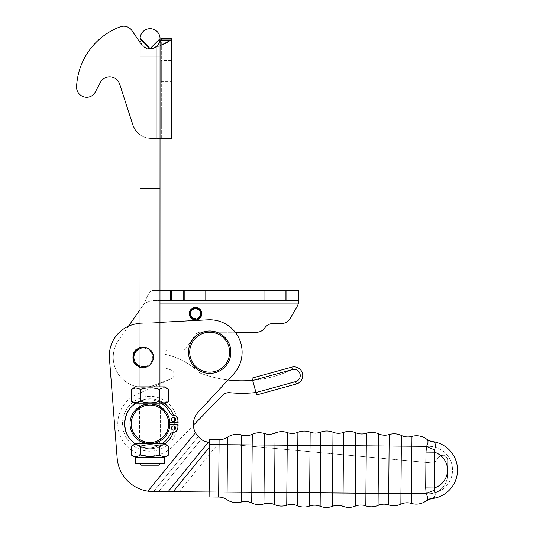 <?xml version="1.0" encoding="UTF-8"?>
<svg xmlns="http://www.w3.org/2000/svg" width="533" height="533" viewBox="0 0 533 533"><rect width="100%" height="100%" fill="white"/><g stroke="black" fill="none" stroke-linecap="round" stroke-linejoin="round"><path stroke-width="0.4" stroke-dasharray="2.67 2" d="M201.774 313.69A6.236 6.236 0 0 0 195.391 307.454A6.236 6.236 0 0 0 189.308 313.99A6.236 6.236 0 0 0 195.991 319.913A6.236 6.236 0 0 1 189.721 311.452A6.236 6.236 0 0 1 200.048 309.38A6.236 6.236 0 0 1 197.523 319.607A6.236 6.236 0 0 0 195.391 307.454A6.236 6.236 0 0 0 189.308 313.99A6.236 6.236 0 0 0 197.523 319.607L197.123 318.421A4.99 4.99 0 0 0 199.142 310.246A4.99 4.99 0 0 0 190.887 311.898A4.99 4.99 0 0 0 195.897 318.667L195.991 319.913A6.236 6.236 0 0 0 201.774 313.69M195.951 319.447A5.77 5.77 0 0 1 190.154 311.618A5.77 5.77 0 0 1 199.708 309.706A5.77 5.77 0 0 1 197.37 319.16M153.138 357.383A9.98 9.98 0 0 0 142.977 347.409A9.98 9.98 0 0 0 133.19 357.743A9.98 9.98 0 0 0 143.337 367.357A9.98 9.98 0 0 0 153.138 357.383A9.98 9.98 0 0 0 142.977 347.409A9.98 9.98 0 0 0 133.19 357.743A9.98 9.98 0 0 0 143.337 367.357A9.98 9.98 0 0 0 153.138 357.383M193.399 425.241A18.082 18.082 0 0 0 198.169 436.68L153.604 491.533L152.931 491.533A36.171 36.171 0 0 1 117.16 458.153L109.432 358.283A32.426 32.426 0 0 1 140.052 323.404L207.97 319.813A32.426 32.426 0 0 1 231.682 376.018L198.203 412.122A18.082 18.082 0 0 0 193.399 425.241L173.058 446.194A32.187 32.187 0 0 1 123.629 442.277A32.187 32.187 0 0 1 136.701 394.447L171.34 378.79A4.757 4.757 0 0 0 171.126 370.029A57.764 57.764 0 0 0 165.043 368.017A57.764 57.764 0 0 1 171.126 370.029A4.757 4.757 0 0 1 171.34 378.79L136.701 394.447A32.187 32.187 0 0 0 123.629 442.277A32.187 32.187 0 0 0 173.058 446.194L222.268 395.506A9.354 9.354 0 0 1 229.856 392.708A129.706 129.706 0 0 0 256 392.528L252.635 380.329A117.233 117.233 0 0 1 200.874 373.34A7.042 7.042 0 0 1 198.536 371.887A71.076 71.076 0 0 0 165.043 354.318L165.043 352.393A2.492 2.492 0 0 1 167.542 349.901L183.638 349.901A2.492 2.492 0 0 0 185.684 348.835A2.492 2.492 0 0 1 183.638 349.901L167.542 349.901A2.492 2.492 0 0 0 165.043 352.393A2.492 2.492 0 0 1 167.542 349.901L183.638 349.901A2.492 2.492 0 0 0 185.684 348.835L195.818 334.364A4.99 4.99 0 0 1 199.902 332.239L256.586 332.239A9.98 9.98 0 0 0 264.834 327.875A9.98 9.98 0 0 1 273.089 323.511A9.98 9.98 0 0 0 264.834 327.875A9.98 9.98 0 0 1 256.586 332.239L199.902 332.239A4.99 4.99 0 0 0 195.818 334.364A4.99 4.99 0 0 1 199.902 332.239L235.24 332.239A32.426 32.426 0 0 0 207.97 319.813A32.426 32.426 0 0 1 231.682 376.018L228.017 379.969A117.233 117.233 0 0 1 200.874 373.34A7.042 7.042 0 0 1 198.536 371.887A71.076 71.076 0 0 0 165.043 354.318L165.043 368.017A57.764 57.764 0 0 1 171.126 370.029A4.757 4.757 0 0 1 171.06 378.903L153.637 385.419A29.935 29.935 0 0 1 118.639 340.214A29.935 29.935 0 0 0 153.637 385.419L171.06 378.903A4.757 4.757 0 0 0 171.126 370.029A57.764 57.764 0 0 0 165.043 368.017L165.043 352.393L165.043 368.017A57.764 57.764 0 0 1 171.126 370.029A4.757 4.757 0 0 1 171.06 378.903L153.637 385.419A29.935 29.935 0 0 1 118.639 340.214L144.656 303.057L152.231 300.559L152.231 290.585C149.706 291.318 147.188 295.475 144.656 303.057L128.44 326.223M185.684 348.835L195.818 334.364L185.684 348.835M298.367 303.057L144.656 303.057L298.367 303.057L298.507 300.072L298.367 303.057A9.98 9.98 0 0 1 297.167 306.382A9.98 9.98 0 0 0 298.367 303.057L298.507 290.585L298.507 302.458L298.507 300.559L152.231 300.559L152.231 290.585L298.507 290.585L183.765 290.585L183.765 300.559L171.293 300.559L171.293 290.585L171.293 300.559L152.231 300.559L144.656 303.057L140.032 309.66M297.167 306.382L290.159 318.521L297.167 306.382M281.517 323.511A9.98 9.98 0 0 0 290.159 318.521A9.98 9.98 0 0 1 281.517 323.511L273.089 323.511L281.517 323.511M170.393 300.559L170.393 290.585L183.765 290.585M159.967 300.559L183.765 300.559M264.208 300.559L264.208 290.585L285.408 290.585L264.208 290.585L285.408 290.585L264.208 290.585L264.208 300.559L285.408 300.559L285.408 290.585L285.408 300.559L264.208 300.559L264.208 290.585L264.208 300.559L285.408 300.559L285.408 290.585L285.408 300.559L264.208 300.559M184.391 300.559L184.391 290.585L205.591 290.585L184.391 290.585L205.591 290.585L184.391 290.585L184.391 300.559L205.591 300.559L205.591 290.585L205.591 300.559L184.391 300.559L184.391 290.585L184.391 300.559L205.591 300.559L205.591 290.585L205.591 300.559L184.391 300.559M170.393 290.585L152.231 290.585C149.706 291.318 147.188 295.475 144.656 303.057L159.967 303.057M159.913 463.95L158.681 465.182L141.218 465.182L158.681 465.182L141.218 465.182L139.986 463.943L159.913 463.95L149.953 463.95L159.913 463.95L159.967 290.585L152.231 290.585L298.507 290.585M171.293 290.585L171.293 300.559M143.937 367.33A9.98 9.98 0 0 0 145.516 347.689A9.98 9.98 0 0 0 133.217 356.584A9.98 9.98 0 0 0 152.358 361.241A9.98 9.98 0 0 0 145.516 347.689A9.98 9.98 0 0 0 133.217 356.584A9.98 9.98 0 0 0 143.937 367.33M216.844 332.239A21.2 21.2 0 0 0 188.915 347.902A21.2 21.2 0 0 0 208.343 373.353A21.2 21.2 0 0 0 216.844 332.239M209.109 496.969L209.509 447.027L173.225 491.692L147.954 491.146A36.171 36.171 0 0 1 117.16 458.153L109.432 358.283A32.426 32.426 0 0 1 140.052 323.404L159.96 322.352M231.682 376.018L198.203 412.122A18.082 18.082 0 0 0 198.169 436.68L153.604 491.533L179.148 491.739L217.404 444.649L209.529 444.589L217.404 444.649M230.816 350.547A21.2 21.2 0 0 0 197.683 334.711A21.2 21.2 0 0 0 200.541 371.321A21.2 21.2 0 0 0 230.816 350.547A21.2 21.2 0 0 1 200.541 371.321A21.2 21.2 0 0 1 197.683 334.711A21.2 21.2 0 0 1 230.816 350.547M123.196 429.798A27.436 27.436 0 0 1 158.134 397.585A27.436 27.436 0 0 1 168.561 443.949A27.436 27.436 0 0 1 123.196 429.798A27.436 27.436 0 0 1 150.04 396.339A27.436 27.436 0 0 1 177.329 421.81A27.436 27.436 0 0 1 153.97 450.918A27.436 27.436 0 0 1 123.196 429.798M153.104 356.604A9.98 9.98 0 0 0 138.88 348.369A9.98 9.98 0 0 0 136.268 364.599A9.98 9.98 0 0 0 153.104 356.604M133.956 353.526A9.98 9.98 0 0 1 147.015 348.182A9.98 9.98 0 0 1 152.358 361.241A9.98 9.98 0 0 1 139.3 366.584A9.98 9.98 0 0 1 143.157 347.396A9.987 9.987 0 0 1 153.058 358.702A9.987 9.987 0 0 1 140.545 367.017A9.987 9.987 0 0 1 133.95 353.526M227.538 437.153L227.478 444.729L241.636 444.842L241.716 435.015A16.836 16.836 0 0 0 227.538 437.153A14.964 14.964 0 0 1 219.103 439.672L209.569 439.598L209.149 491.979L209.509 447.027M241.716 435.015A14.964 14.964 0 0 0 252.269 434.268L251.809 492.319L241.262 492.232L241.636 444.842L274.975 445.108L274.502 504.584A16.836 16.836 0 0 0 286.741 505.231L287.32 432.569A16.836 16.836 0 0 0 275.075 433.023A14.964 14.964 0 0 1 264.508 433.536A16.836 16.836 0 0 0 252.269 434.268M275.075 433.023L274.975 445.108L310.053 445.388L310.153 432.116A16.836 16.836 0 0 0 297.9 432.296L297.421 492.679L251.809 492.319L251.723 502.979A16.836 16.836 0 0 0 263.948 503.905L264.508 433.536M297.9 432.296A14.964 14.964 0 0 1 287.32 432.569M343.572 432.383L343.465 445.655L332.885 445.568L332.505 492.958L297.421 492.679L297.314 505.677A16.836 16.836 0 0 0 309.566 506.05L310.053 445.388L320.626 445.475L320.146 506.25A16.836 16.836 0 0 0 332.399 506.35L332.505 492.958L343.085 493.045L342.979 506.317A16.836 16.836 0 0 0 355.238 506.137L355.824 432.756A16.836 16.836 0 0 0 343.572 432.383A14.964 14.964 0 0 1 332.992 432.183A16.836 16.836 0 0 0 320.733 432.083L320.626 445.475L332.885 445.568L332.992 432.183M310.153 432.116A14.964 14.964 0 0 0 320.733 432.083M355.824 432.756A14.964 14.964 0 0 0 366.391 433.202L366.291 445.835L343.465 445.655L343.085 493.045L365.918 493.225L365.818 505.864A16.836 16.836 0 0 0 378.064 505.411L378.637 433.849A16.836 16.836 0 0 0 366.391 433.202M378.637 433.849A14.964 14.964 0 0 0 389.19 434.528L388.63 504.898A16.836 16.836 0 0 0 400.869 504.165L401.416 435.454A16.836 16.836 0 0 0 389.19 434.528M425.994 452.111L434.408 452.177L434.168 490.387A14.964 3.498 161.4 0 0 426.18 493.705L425.707 487.908L425.994 452.111L426.553 446.314C428.345 442.99 428.452 440.651 426.866 439.299A16.836 16.836 0 0 0 411.956 436.374A14.964 14.964 0 0 1 401.416 435.454M433.609 441.95A14.964 13.745 -52.1 0 1 426.866 439.299L426.467 438.999A14.964 14.964 0 0 0 433.023 441.657L433.609 441.95C435.721 443.336 436.014 445.934 434.488 449.765L434.408 452.177A18.708 18.708 0 0 1 434.122 487.975L425.707 487.908M411.956 436.374L411.876 446.201L426.553 446.314A14.964 3.498 19.5 0 0 434.488 449.765M434.168 490.387C435.628 494.244 435.294 496.843 433.162 498.182A14.964 13.745 -127 0 0 426.38 500.727C427.986 499.401 427.919 497.062 426.18 493.705L365.918 493.225L366.291 445.835L411.876 446.201L411.423 503.418A16.836 16.836 0 0 0 426.38 500.727L425.92 501.067M433.162 498.182L432.569 498.475A14.964 14.964 0 0 0 425.974 501.027L426.027 500.987M209.529 444.589L227.478 444.729L227.038 499.701A16.836 16.836 0 0 0 241.183 502.059L241.262 492.232L218.683 492.052L219.103 439.672M206.104 441.69L202.154 439.925M201.767 439.685L198.169 436.68L201.188 439.299C203.033 440.758 205.818 441.79 209.549 442.403L208.27 442.217C203.413 441.67 199.129 438.506 195.411 432.736A18.082 18.082 0 0 1 198.203 412.122L228.017 379.969M153.604 491.533L179.148 491.739M173.225 491.692L218.683 492.052L218.643 497.042M229.576 350.641A19.954 19.954 0 0 0 198.389 335.743A19.954 19.954 0 0 0 201.074 370.202A19.954 19.954 0 0 0 229.576 350.641A19.954 19.954 0 0 1 201.074 370.202A19.954 19.954 0 0 1 198.389 335.743A19.954 19.954 0 0 1 229.576 350.641A19.954 19.954 0 0 1 201.074 370.202A19.954 19.954 0 0 1 198.389 335.743A19.954 19.954 0 0 1 229.576 350.641M195.411 432.736L147.954 491.146A36.171 36.171 0 0 1 117.16 458.153M109.432 358.283A32.426 32.426 0 0 1 140.052 323.404A32.426 32.426 0 0 1 140.052 323.404M174.831 421.836A24.944 24.944 0 0 0 146.249 399.11A24.944 24.944 0 0 0 125.628 429.252A24.944 24.944 0 0 0 153.677 448.44A24.944 24.944 0 0 0 174.831 421.836A24.944 24.944 0 0 0 146.249 399.11A24.944 24.944 0 0 0 125.628 429.252A24.944 24.944 0 0 0 153.677 448.44A24.944 24.944 0 0 0 174.831 421.836M133.676 404.88A24.944 24.944 0 0 0 125.628 429.252A24.944 24.944 0 0 1 157.388 399.963A24.944 24.944 0 0 1 166.869 442.117A24.944 24.944 0 0 1 125.628 429.252A24.944 24.944 0 0 0 133.683 442.676M154.343 443.243A19.954 19.954 0 0 0 169.434 419.398A19.954 19.954 0 0 0 145.582 404.307A19.954 19.954 0 0 0 130.498 428.159A19.954 19.954 0 0 0 154.343 443.243M135.209 443.889A24.944 24.944 0 0 0 164.704 443.896M173.418 432.27A24.944 24.944 0 0 0 174.104 430.051M174.777 426.307A24.944 24.944 0 0 0 174.884 424.834M174.884 422.716A24.944 24.944 0 0 0 174.777 421.243M174.104 417.492A24.944 24.944 0 0 0 173.412 415.274M164.717 403.668A24.944 24.944 0 0 0 135.222 403.654M145.582 404.307A19.954 19.954 0 0 1 169.014 429.718A19.954 19.954 0 0 1 135.295 437.307A19.954 19.954 0 0 1 145.582 404.307M252.635 380.329L256 392.528L252.016 378.104L291.698 367.164L292.357 369.569A6.236 6.236 0 0 0 291.391 369.922A117.233 117.233 0 0 1 253.681 380.236L252.682 380.509M256.659 394.933L256 392.528L295.675 381.588A6.236 6.236 0 0 0 300.026 373.919A6.236 6.236 0 0 0 291.391 369.922A117.233 117.233 0 0 1 253.681 380.236M428.645 493.725A18.708 18.708 0 0 0 447.5 475.209L447.653 460.419A4.99 4.99 0 0 0 438.792 457.221L435.035 461.845A3.118 3.118 0 0 1 432.33 462.984L235.426 444.795L429.025 446.334L235.426 444.795L432.33 462.984A3.118 3.118 0 0 0 435.035 461.845L438.792 457.221A4.99 4.99 0 0 1 447.653 460.419L447.5 475.209A18.708 18.708 0 0 1 428.645 493.725A23.699 23.699 0 0 0 452.53 470.219A23.699 23.699 0 0 0 429.025 446.334A23.699 23.699 0 0 1 452.53 470.219A23.699 23.699 0 0 1 428.645 493.725M149.973 386.858L159.953 386.865L149.973 386.858M131.245 401.356C134.363 403.308 137.487 403.314 140.605 401.362L140.612 389.317L140.605 401.362C146.848 403.314 153.091 403.314 159.334 401.369L159.334 389.323C153.098 387.371 146.855 387.364 140.612 389.317L140.605 401.362L135.928 402.808L131.245 401.356C134.363 403.308 137.487 403.314 140.605 401.362C146.848 403.314 153.091 403.314 159.334 401.369C162.452 403.321 165.576 403.321 168.695 401.369L168.701 389.323C165.576 387.371 162.458 387.371 159.334 389.323C162.458 387.371 165.576 387.371 168.701 389.323L164.444 386.865L137.447 386.858L135.509 386.858L131.245 389.317L135.928 387.864L140.612 389.317C137.487 387.364 134.369 387.364 131.245 389.317L131.245 401.356L135.502 403.821L164.437 403.827L139.992 403.821L164.437 403.827L168.695 401.369C165.576 403.321 162.452 403.321 159.334 401.369L159.334 389.323C153.098 387.371 146.855 387.364 140.612 389.317L135.002 387.931M149.953 463.683L139.972 463.683L149.953 463.683M131.231 446.188L135.489 443.729L164.424 443.736L135.489 443.729L164.424 443.736L168.681 446.194L168.681 454.995C165.556 456.948 162.438 456.948 159.314 454.995C153.071 456.941 146.835 456.941 140.592 454.989C137.467 456.941 134.349 456.941 131.225 454.989L131.231 446.188C134.349 444.236 137.474 444.236 140.592 446.188C146.835 444.236 153.078 444.242 159.32 446.194C162.438 444.242 165.563 444.242 168.681 446.194C165.563 444.242 162.438 444.242 159.32 446.194L159.314 454.995C162.438 456.948 165.556 456.948 168.681 454.995C165.556 456.948 162.438 456.948 159.314 454.995L159.32 446.194C153.078 444.242 146.835 444.236 140.592 446.188L140.592 454.989C146.835 456.941 153.071 456.941 159.314 454.995C153.071 456.941 146.835 456.941 140.592 454.989L140.592 446.188C137.474 444.236 134.349 444.236 131.231 446.188C134.349 444.236 137.474 444.236 140.592 446.188L140.592 454.989C137.467 456.941 134.349 456.941 131.225 454.989C134.349 456.941 137.467 456.941 140.592 454.989M131.225 454.989L135.489 457.447L157.188 457.454L135.489 457.447L164.417 457.454L157.188 457.454L164.417 457.454L168.681 454.995M135.489 457.447L135.482 463.683L157.182 463.69L135.482 463.683L164.417 463.69L157.182 463.69L164.417 463.69L164.417 457.454M168.681 446.194C165.563 444.242 162.438 444.242 159.32 446.194C153.078 444.242 146.835 444.236 140.592 446.188M159.52 406.259L149.966 403.821A19.954 19.954 0 0 1 169.92 423.782A19.954 19.954 0 0 1 149.96 443.729C156.262 442.83 159.713 441.864 160.306 440.838C159.713 441.864 156.262 442.83 149.96 443.729C156.262 442.83 159.713 441.864 160.306 440.838C159.713 441.864 156.262 442.83 149.96 443.729L139.979 443.729L149.96 443.729A19.954 19.954 0 0 1 130.005 423.768A19.954 19.954 0 0 1 149.966 403.821C143.663 404.727 140.212 405.693 139.619 406.712C140.212 405.693 143.663 404.727 149.966 403.821A19.954 19.954 0 0 0 130.005 423.768A19.954 19.954 0 0 0 149.96 443.729C143.65 442.823 140.199 441.857 139.606 440.831C140.199 441.857 143.65 442.823 149.96 443.729A19.954 19.954 0 0 1 130.005 423.768A19.954 19.954 0 0 1 149.966 403.821C143.663 404.727 140.212 405.693 139.619 406.712C140.212 405.693 143.663 404.727 149.966 403.821A19.954 19.954 0 0 1 167.242 433.762A19.954 19.954 0 0 1 132.677 433.749A19.954 19.954 0 0 1 149.966 403.821A19.954 19.954 0 0 0 132.677 433.749A19.954 19.954 0 0 0 167.242 433.762A19.954 19.954 0 0 0 149.966 403.821A19.954 19.954 0 0 1 169.92 423.782A19.954 19.954 0 0 1 149.96 443.729C143.65 442.823 140.199 441.857 139.606 440.831C140.199 441.857 143.65 442.823 149.96 443.729A19.954 19.954 0 0 0 169.92 423.782A19.954 19.954 0 0 0 149.966 403.821C156.276 404.734 159.727 405.7 160.32 406.719L160.306 440.838C159.713 441.864 156.262 442.83 149.96 443.729C156.262 442.83 159.713 441.864 160.306 440.838L160.32 406.719M159.32 446.194L159.314 454.995M140.612 389.317C146.855 387.364 153.098 387.371 159.334 389.323L159.334 401.369C153.091 403.314 146.848 403.314 140.605 401.362M159.334 401.369C162.452 403.321 165.576 403.321 168.695 401.369M168.701 389.323C165.576 387.371 162.458 387.371 159.334 389.323M162.059 403.827A24.072 24.072 0 0 0 135.309 403.708M135.295 443.842A24.072 24.072 0 0 0 162.045 443.736M169.887 424.834L168.888 424.834A18.955 18.955 0 0 1 149.96 442.736A18.955 18.955 0 0 1 131.011 424.128A18.955 18.955 0 0 1 149.253 404.833A18.955 18.955 0 0 1 168.888 422.716L169.887 422.716M177.696 418.778A4.237 4.237 0 0 0 173.705 415.294A4.237 4.237 0 0 1 170.094 412.968A24.072 24.072 0 0 0 133.477 405.047A24.072 24.072 0 0 0 133.483 442.517A24.072 24.072 0 0 0 170.1 434.582A4.237 4.237 0 0 1 173.705 432.25A4.237 4.237 0 0 0 177.696 428.765A28.176 28.176 0 0 0 178.122 424.834L168.888 424.834A18.955 18.955 0 0 1 149.96 442.736A18.955 18.955 0 0 1 131.011 424.128A18.955 18.955 0 0 1 149.253 404.833A18.955 18.955 0 0 1 168.888 422.716L178.122 422.716A28.176 28.176 0 0 0 177.696 418.778A4.237 4.237 0 0 0 173.705 415.294A4.237 4.237 0 0 1 170.094 412.968A24.072 24.072 0 0 0 133.477 405.047A24.072 24.072 0 0 0 133.483 442.517A24.072 24.072 0 0 0 170.1 434.582A4.237 4.237 0 0 1 173.705 432.25A4.237 4.237 0 0 0 177.696 428.765A28.176 28.176 0 0 0 178.122 424.834L168.888 424.834A18.955 18.955 0 0 1 149.253 442.723A18.955 18.955 0 0 1 131.011 423.422A18.955 18.955 0 0 1 149.966 404.82A18.955 18.955 0 0 1 168.888 422.716L178.122 422.716A28.176 28.176 0 0 0 177.696 418.778A4.237 4.237 0 0 0 173.705 415.294A4.237 4.237 0 0 1 170.094 412.968A24.072 24.072 0 0 0 133.477 405.047A24.072 24.072 0 0 0 133.483 442.517A24.072 24.072 0 0 0 170.1 434.582A4.237 4.237 0 0 1 173.705 432.25A4.237 4.237 0 0 0 177.696 428.765A28.176 28.176 0 0 0 178.122 424.834L168.888 424.834A18.955 18.955 0 0 1 149.253 442.723A18.955 18.955 0 0 1 131.011 423.422A18.955 18.955 0 0 1 149.966 404.82A18.955 18.955 0 0 1 168.888 422.716L178.122 422.716A28.176 28.176 0 0 0 177.696 418.778M173.518 430.131A2.119 2.119 0 0 0 175.357 426.953A2.119 2.119 0 0 0 171.686 426.953A2.119 2.119 0 0 0 173.518 430.131A2.119 2.119 0 0 1 171.686 426.953A2.119 2.119 0 0 1 175.357 426.953A2.119 2.119 0 0 1 173.518 430.131A2.119 2.119 0 0 0 175.357 426.953A2.119 2.119 0 0 0 171.686 426.953A2.119 2.119 0 0 0 173.518 430.131M173.518 421.656A2.119 2.119 0 0 0 175.357 418.472A2.119 2.119 0 0 0 171.686 418.472A2.119 2.119 0 0 0 173.518 421.656A2.119 2.119 0 0 1 171.686 418.472A2.119 2.119 0 0 1 175.357 418.472A2.119 2.119 0 0 1 173.518 421.656A2.119 2.119 0 0 0 175.357 418.472A2.119 2.119 0 0 0 171.686 418.472A2.119 2.119 0 0 0 173.518 421.656M149.96 442.736A18.955 18.955 0 0 1 133.55 414.294A18.955 18.955 0 0 1 166.383 414.301A18.955 18.955 0 0 1 149.96 442.736A18.955 18.955 0 0 1 133.55 414.294A18.955 18.955 0 0 1 166.383 414.301A18.955 18.955 0 0 1 149.96 442.736M149.966 404.82A18.955 18.955 0 0 0 133.543 433.249A18.955 18.955 0 0 0 166.376 433.262A18.955 18.955 0 0 0 149.966 404.82A18.955 18.955 0 0 0 133.543 433.249A18.955 18.955 0 0 0 166.376 433.262A18.955 18.955 0 0 0 149.966 404.82M149.966 403.821C156.276 404.734 159.727 405.7 160.32 406.719C159.727 405.7 156.276 404.734 149.966 403.821C156.276 404.734 159.727 405.7 160.32 406.719C159.727 405.7 156.276 404.734 149.966 403.821M149.966 405.067A18.708 18.708 0 0 0 133.756 433.129A18.708 18.708 0 0 0 166.163 433.136A18.708 18.708 0 0 0 149.966 405.067M150.04 188.316L140.059 188.309L150.04 188.316M160.013 188.316L140.059 188.309L140.099 56.112L160.053 56.118L140.099 56.112L140.106 42.607L141.418 44.539L131.924 30.554A9.98 9.98 0 0 0 120.158 26.823A67.345 67.345 0 0 0 76.585 86.632A10.154 10.154 0 0 0 86.726 97.273A9.581 9.581 0 0 0 95.174 92.202L100.437 82.355A10.473 10.473 0 0 1 119.645 84.067L132.87 124.942A19.481 19.481 0 0 0 151.405 138.427L161.319 138.427L161.319 39.109L160.633 41.514M160.06 38.656A9.98 9.98 0 0 1 149.86 48.63A9.98 9.98 0 0 1 140.106 38.656L140.106 38.649M150.079 48.63A9.98 9.98 0 0 1 140.106 38.649A9.98 9.98 0 0 1 150.086 28.675M160.46 41.874L156.329 47.144C163.338 44.872 168.095 42.593 170.587 40.321L171.293 39.109L161.319 39.109L161.319 138.427L156.329 138.427L160.027 138.427L160.053 56.118L140.099 56.112M161.319 39.109L161.319 38.656L171.293 38.656L171.293 138.427L156.329 138.427L156.329 47.144L155.316 47.73A10.473 10.473 0 0 1 141.418 44.539L131.924 30.554A9.98 9.98 0 0 0 120.158 26.823A67.345 67.345 0 0 0 76.585 86.632A10.154 10.154 0 0 0 86.726 97.273A9.581 9.581 0 0 0 95.174 92.202L100.437 82.355A10.473 10.473 0 0 1 119.645 84.067L132.87 124.942A19.481 19.481 0 0 0 151.405 138.427L156.329 138.427L156.329 47.144L155.316 47.73A10.473 10.473 0 0 1 141.418 44.539L140.106 42.607M161.319 81.682L161.319 60.482L161.319 81.682L171.293 81.682L171.293 60.482L171.293 81.682M161.319 129.073L161.319 107.873L161.319 129.073L171.293 129.073L171.293 107.873L171.293 129.073M140.079 134.796A19.481 19.481 0 0 0 151.405 138.427L156.329 138.427L151.405 138.427A19.481 19.481 0 0 1 132.87 124.942M160.06 45.785L156.329 47.144L160.06 42.58L160.053 56.118M131.924 30.554A9.98 9.98 0 0 0 120.158 26.823A67.345 67.345 0 0 0 76.585 86.632A10.154 10.154 0 0 0 86.726 97.273A9.581 9.581 0 0 0 95.174 92.202L100.437 82.355A10.473 10.473 0 0 1 119.645 84.067M155.316 47.73A10.473 10.473 0 0 1 141.418 44.539A10.473 10.473 0 0 0 155.316 47.73L156.329 47.144L155.316 47.73M286.034 300.559L286.034 290.585M139.14 366.97A10.4 10.4 0 0 1 133.57 353.366A10.4 10.4 0 0 1 147.175 347.796A10.4 10.4 0 0 1 152.751 361.401A10.4 10.4 0 0 1 139.14 366.97A10.4 10.4 0 0 0 152.751 361.401A10.4 10.4 0 0 0 147.175 347.796A10.4 10.4 0 0 0 133.57 353.366A10.4 10.4 0 0 0 139.14 366.97M134.616 353.805A9.261 9.261 0 0 0 139.579 365.924A9.261 9.261 0 0 0 151.698 360.961A9.261 9.261 0 0 0 146.735 348.842A9.261 9.261 0 0 0 134.616 353.805M140.019 348.669A9.261 9.261 0 0 1 152.418 357.383A9.261 9.261 0 0 1 140.019 366.091M158.714 491.573L201.188 439.299L158.714 491.573M168.115 491.653L208.27 442.217M296.335 383.993L295.675 381.588M161.079 40.321L170.587 40.321M156.329 47.144L156.329 138.427L156.329 47.144M133.383 353.286C131.411 360.808 134.163 365.671 141.618 367.87C149.4 367.903 153.424 364.039 153.697 356.264C152.864 345.131 136.435 343.765 133.383 353.286M140.019 367.504L141.618 367.87L150.506 365.025L153.697 356.264L148.734 348.369L140.019 347.256M159.947 403.827L159.94 386.865M139.992 403.821L139.999 386.858L139.992 403.821M139.979 443.729L139.986 463.683M159.933 443.736L159.913 463.69M139.619 406.712L139.606 440.831L139.619 406.712M139.986 463.943L140.072 188.309M159.92 441.071L159.933 406.492M139.992 441.064L140.006 406.486M140.006 403.821L140.012 386.858M171.293 107.873L161.319 107.873M171.293 60.482L161.319 60.482"/><path stroke-width="0.8" d="M195.951 319.447L195.897 318.667A4.99 4.99 0 0 1 190.887 311.898A4.99 4.99 0 0 1 199.142 310.246A4.99 4.99 0 0 1 197.123 318.421L197.523 319.607A6.236 6.236 0 0 0 200.048 309.38A6.236 6.236 0 0 0 189.721 311.452A6.236 6.236 0 0 0 195.991 319.913L195.951 319.447A5.77 5.77 0 0 1 190.154 311.618A5.77 5.77 0 0 1 199.708 309.706A5.77 5.77 0 0 1 197.37 319.16M195.991 319.913A6.236 6.236 0 0 0 197.523 319.607M183.765 300.559L171.293 300.559L171.293 290.585L183.765 290.585L183.765 300.559L298.507 300.559L298.507 290.585L298.367 303.057A9.98 9.98 0 0 1 297.167 306.382L290.159 318.521A9.98 9.98 0 0 1 281.517 323.511L273.089 323.511A9.98 9.98 0 0 0 264.834 327.875A9.98 9.98 0 0 1 256.586 332.239L235.24 332.239A32.426 32.426 0 0 1 231.682 376.018L198.203 412.122A18.082 18.082 0 0 0 195.411 432.736C199.129 438.506 203.413 441.67 208.27 442.217L206.104 441.69M140.032 309.66L128.44 326.223M171.293 300.559L159.967 300.559M170.393 300.559L170.393 290.585L171.293 290.585M286.034 300.559L286.034 290.585L183.765 290.585M286.034 290.585L298.507 290.585M170.393 290.585L159.967 290.585L160.027 138.427L171.293 138.427L171.293 39.109L170.587 40.321L160.06 45.785M153.604 491.533L152.931 491.533A36.171 36.171 0 0 1 117.16 458.153L109.432 358.283A32.426 32.426 0 0 1 140.032 323.404M219.103 439.672L219.063 444.662L227.478 444.729L227.538 437.153A14.964 14.964 0 0 1 219.103 439.672L209.569 439.598L209.149 491.979L209.109 496.969L218.643 497.042A14.964 14.964 0 0 1 227.038 499.701A16.836 16.836 0 0 0 241.183 502.059A14.964 14.964 0 0 1 251.723 502.979A14.964 14.964 0 0 0 241.183 502.059L241.262 492.232L251.809 492.319L252.269 434.268A16.836 16.836 0 0 1 264.508 433.536L263.948 503.905A14.964 14.964 0 0 1 274.502 504.584A16.836 16.836 0 0 0 286.741 505.231A14.964 14.964 0 0 1 297.314 505.677A14.964 14.964 0 0 0 286.741 505.231L286.847 492.599L297.421 492.679L297.9 432.296A16.836 16.836 0 0 1 310.153 432.116A14.964 14.964 0 0 0 320.733 432.083A16.836 16.836 0 0 1 332.992 432.183L332.399 506.35A14.964 14.964 0 0 1 342.979 506.317A16.836 16.836 0 0 0 355.238 506.137A14.964 14.964 0 0 1 365.818 505.864A14.964 14.964 0 0 0 355.238 506.137L355.344 493.145L365.918 493.225L366.391 433.202A16.836 16.836 0 0 1 378.637 433.849L378.064 505.411A14.964 14.964 0 0 1 388.63 504.898A14.964 14.964 0 0 0 378.064 505.411A16.836 16.836 0 0 1 365.818 505.864L365.918 493.225L388.724 493.411L389.103 446.021L355.718 445.755L355.344 493.145L343.085 493.045L343.465 445.655L310.053 445.388L309.566 506.05A14.964 14.964 0 0 1 320.146 506.25A14.964 14.964 0 0 0 309.566 506.05A16.836 16.836 0 0 1 297.314 505.677L297.421 492.679L320.253 492.865L320.733 432.083M209.529 444.589L219.063 444.662L218.643 497.042A14.964 14.964 0 0 1 227.038 499.701L227.478 444.729L274.975 445.108L275.075 433.023A14.964 14.964 0 0 1 264.508 433.536M227.538 437.153A16.836 16.836 0 0 1 241.716 435.015A14.964 14.964 0 0 0 252.269 434.268M218.643 497.042L209.109 496.969M251.723 502.979A16.836 16.836 0 0 0 263.948 503.905A14.964 14.964 0 0 1 274.502 504.584L274.602 492.499L251.809 492.319L251.723 502.979M275.075 433.023A16.836 16.836 0 0 1 287.32 432.569A14.964 14.964 0 0 0 297.9 432.296M320.146 506.25A16.836 16.836 0 0 0 332.399 506.35A14.964 14.964 0 0 1 342.979 506.317L343.085 493.045L320.253 492.865L320.146 506.25M343.572 432.383A16.836 16.836 0 0 1 355.824 432.756L355.718 445.755L343.465 445.655L343.572 432.383A14.964 14.964 0 0 1 332.992 432.183M355.824 432.756A14.964 14.964 0 0 0 366.391 433.202M389.19 434.528A16.836 16.836 0 0 1 401.416 435.454L401.329 446.114L389.103 446.021L389.19 434.528A14.964 14.964 0 0 1 378.637 433.849M426.413 438.959A14.964 14.964 0 0 0 426.493 439.012L426.467 438.999A14.964 14.964 0 0 1 426.413 438.959L426.866 439.299C428.452 440.664 428.352 443.003 426.553 446.314L401.329 446.114L400.949 493.505L388.724 493.411L388.63 504.898A16.836 16.836 0 0 0 400.869 504.165A14.964 14.964 0 0 1 411.423 503.418L411.956 436.374A14.964 14.964 0 0 1 401.416 435.454M434.168 490.387L434.122 487.975L425.707 487.908L426.18 493.705C427.912 497.049 427.979 499.388 426.38 500.727A14.964 13.745 53 0 1 433.162 498.182L432.569 498.475L433.162 498.182C435.294 496.829 435.634 494.231 434.168 490.387A14.964 3.498 -18.6 0 0 426.18 493.705L400.949 493.505L400.869 504.165A14.964 14.964 0 0 1 411.423 503.418A16.836 16.836 0 0 0 426.38 500.727L425.92 501.067A14.964 14.964 0 0 1 425.974 501.027L425.92 501.067A14.964 14.964 0 0 1 425.994 501.007L430.897 498.795M426.52 439.039L426.493 439.012A14.964 14.964 0 0 0 433.023 441.657L433.609 441.95A14.964 13.745 127.9 0 1 426.866 439.299A16.836 16.836 0 0 0 411.956 436.374M434.488 449.765L434.408 452.177A18.708 18.708 0 0 1 434.122 487.975L434.408 452.177L425.994 452.111L426.553 446.314A14.964 3.498 -160.5 0 0 434.488 449.765C436.021 445.941 435.728 443.336 433.609 441.95L433.023 441.657A28.682 28.682 0 0 1 432.569 498.475A14.964 14.964 0 0 0 425.994 501.007L426.027 500.987M432.569 498.475A28.682 28.682 0 0 0 433.023 441.657M202.154 439.925L201.767 439.685M209.509 447.027L173.225 491.692L241.262 492.232L241.716 435.015M173.225 491.692L147.954 491.146L195.411 432.736M229.576 350.641A19.954 19.954 0 0 0 198.389 335.743A19.954 19.954 0 0 0 201.074 370.202A19.954 19.954 0 0 0 229.576 350.641M230.816 350.547A21.2 21.2 0 0 1 200.541 371.321A21.2 21.2 0 0 1 197.683 334.711A21.2 21.2 0 0 1 230.816 350.547M159.96 322.352L207.97 319.813A32.426 32.426 0 0 1 231.682 376.018M117.16 458.153L109.432 358.283M252.682 380.509L292.357 369.569L291.698 367.164A8.728 8.728 0 0 1 302.431 373.26A8.728 8.728 0 0 1 296.335 383.993L256.659 394.933L296.335 383.993A8.728 8.728 0 0 0 302.431 373.26A8.728 8.728 0 0 0 291.698 367.164L252.016 378.104L256 392.528A129.706 129.706 0 0 1 229.856 392.708A9.354 9.354 0 0 0 222.268 395.506L193.399 425.241M228.017 379.969A117.233 117.233 0 0 0 252.635 380.329M133.683 442.676A24.944 24.944 0 0 0 135.209 443.889M164.704 443.896A24.944 24.944 0 0 0 173.418 432.27M174.104 430.051A24.944 24.944 0 0 0 174.777 426.307M174.884 424.834A24.944 24.944 0 0 0 174.884 422.716M174.777 421.243A24.944 24.944 0 0 0 174.104 417.492M173.412 415.274A24.944 24.944 0 0 0 164.717 403.668M135.222 403.654A24.944 24.944 0 0 0 133.676 404.88M253.681 380.236L292.357 369.569A6.236 6.236 0 0 1 300.026 373.919A6.236 6.236 0 0 1 295.675 381.588L256 392.528L256.659 394.933M140.605 401.362L135.928 402.808L131.245 401.356L131.245 389.317L135.928 387.864L140.612 389.317L140.605 401.362C146.848 403.314 153.091 403.314 159.334 401.369L159.334 389.323C162.458 387.371 165.576 387.371 168.701 389.323L168.695 401.369C165.576 403.321 162.452 403.321 159.334 401.369M135.002 387.931L131.245 389.317L135.509 386.858L164.444 386.865L168.701 389.323M140.612 389.317C146.855 387.364 153.098 387.371 159.334 389.323M168.695 401.369L164.437 403.827L135.502 403.821L131.245 401.356M135.489 457.447L164.417 457.454L164.417 463.69L135.482 463.683L135.489 457.447L131.225 454.989C134.349 456.941 137.467 456.941 140.592 454.989C146.835 456.941 153.071 456.941 159.314 454.995L159.32 446.194C162.438 444.242 165.563 444.242 168.681 446.194L168.681 454.995C165.556 456.948 162.438 456.948 159.314 454.995M168.681 446.194L164.424 443.736L149.96 443.729L135.489 443.729L131.231 446.188C134.349 444.236 137.474 444.236 140.592 446.188C146.835 444.236 153.078 444.242 159.32 446.194M140.592 446.188L140.592 454.989M131.231 446.188L131.225 454.989M149.96 443.729C143.65 442.823 140.199 441.857 139.606 440.831C140.199 441.857 143.65 442.823 149.96 443.729A19.954 19.954 0 0 0 169.92 423.782A19.954 19.954 0 0 0 149.966 403.821A19.954 19.954 0 0 0 130.005 423.768A19.954 19.954 0 0 0 149.96 443.729M149.966 403.821C143.663 404.727 140.212 405.693 139.619 406.712C140.212 405.693 143.663 404.727 149.966 403.821M169.887 422.716L178.122 422.716A28.176 28.176 0 0 0 177.696 418.778A4.237 4.237 0 0 0 173.705 415.294A4.237 4.237 0 0 1 170.094 412.968A24.072 24.072 0 0 0 162.059 403.827M135.309 403.708A24.072 24.072 0 0 0 135.295 443.842M162.045 443.736A24.072 24.072 0 0 0 170.1 434.582A4.237 4.237 0 0 1 173.705 432.25A4.237 4.237 0 0 0 177.696 428.765A28.176 28.176 0 0 0 178.122 424.834L169.887 424.834M173.518 430.131A2.119 2.119 0 0 1 171.686 426.953A2.119 2.119 0 0 1 175.357 426.953A2.119 2.119 0 0 1 173.518 430.131M173.518 421.656A2.119 2.119 0 0 1 171.686 418.472A2.119 2.119 0 0 1 175.357 418.472A2.119 2.119 0 0 1 173.518 421.656M160.32 406.719L159.52 406.259M149.96 442.483A18.708 18.708 0 0 1 133.763 414.421A18.708 18.708 0 0 1 166.169 414.427A18.708 18.708 0 0 1 149.96 442.483M139.986 463.943L141.218 465.182L158.681 465.182L159.913 463.95L139.986 463.683M160.013 188.316L160.053 56.118L140.099 56.112L140.059 188.309L160.013 188.316L159.94 386.865M150.086 28.675A9.98 9.98 0 0 1 160.06 38.656A9.98 9.98 0 0 1 150.079 48.63L160.06 38.656A9.98 9.98 0 0 0 150.086 28.675A9.98 9.98 0 0 0 140.106 38.656L140.106 38.649C141.538 39.362 138.214 36.037 150.079 48.63M160.633 41.514L160.46 41.874M131.924 30.554L140.106 42.607L131.924 30.554A9.98 9.98 0 0 0 120.158 26.823A67.345 67.345 0 0 0 76.585 86.632A10.154 10.154 0 0 0 86.726 97.273A9.581 9.581 0 0 0 95.174 92.202L100.437 82.355A10.473 10.473 0 0 1 119.645 84.067L132.87 124.942A19.481 19.481 0 0 0 140.079 134.796M161.319 38.656L161.319 39.109L171.293 39.109L171.293 38.656L161.319 38.656M150.399 48.623L160.06 38.656L160.06 42.58L161.319 39.109M119.645 84.067L132.87 124.942M159.967 303.057L298.367 303.057M140.019 366.091A9.261 9.261 0 0 1 140.019 348.669M274.602 492.499L274.975 445.108L287.22 445.208L286.847 492.599L274.602 492.499M287.32 432.569L287.22 445.208L310.053 445.388L310.153 432.116M425.994 452.111L425.707 487.908M168.115 491.653L208.27 442.217M296.335 383.993L295.675 381.588M161.079 40.321L170.587 40.321M140.019 347.256L133.383 353.286L133.93 362.593L140.019 367.504M164.417 457.454L168.681 454.995M159.92 443.736L159.92 441.071M159.933 406.492L159.933 403.827M139.992 443.729L139.992 441.064M140.006 406.486L140.006 403.821M140.012 386.858L140.072 188.309M160.053 56.118L160.06 38.656M140.099 56.112L140.106 38.649L149.846 48.63M140.106 42.607L140.106 38.649"/></g></svg>
